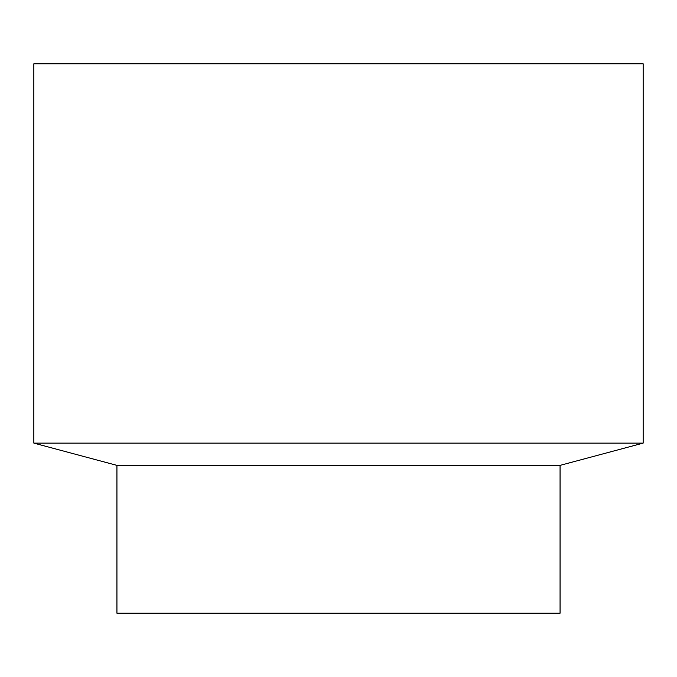 <?xml version="1.0" encoding="UTF-8"?>
<svg xmlns="http://www.w3.org/2000/svg" width="677" height="677" viewBox="0 0 677 677"><rect width="100%" height="100%" fill="white"/><g stroke="black" fill="none" stroke-linecap="round" stroke-linejoin="round"><path stroke-width="0.51" stroke-dasharray="3.38 2.54" d="M116.935 465.378L560.065 465.378M560.065 613.201L116.935 613.201M33.85 443.113L643.15 443.113M33.85 63.799L643.15 63.799"/><path stroke-width="1.02" d="M560.065 465.378L116.935 465.378L116.935 613.201L560.065 613.201L560.065 465.378L643.15 443.113L33.85 443.113L116.935 465.378M643.15 443.113L643.15 63.799L33.85 63.799L33.85 443.113"/></g></svg>
